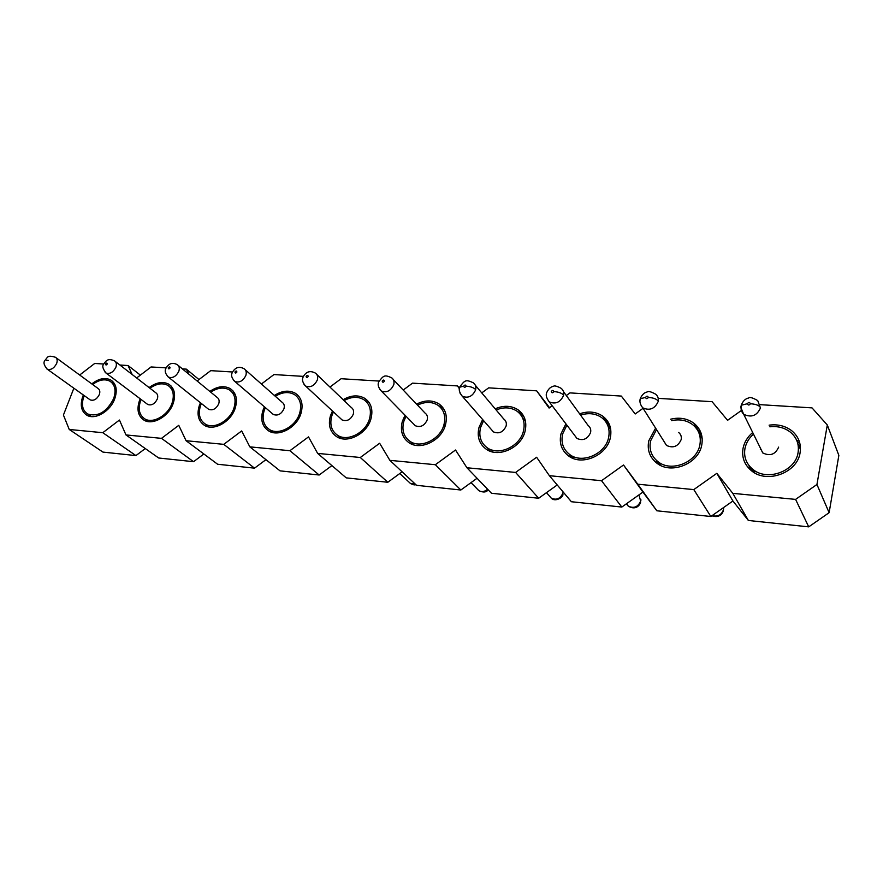 <?xml version="1.0" encoding="UTF-8"?>
<svg xmlns="http://www.w3.org/2000/svg" width="883" height="883" viewBox="0 0 883 883"><rect width="100%" height="100%" fill="white"/><g stroke="black" fill="none" stroke-linecap="round" stroke-linejoin="round"><path stroke-width="1.32" d="M73.863 388.211L63.421 415.043L69.238 429.469L102.947 452.096L135.938 455.595L102.792 432.703L119.448 420.032L125.971 434.933L158.686 458.001L193.554 461.699L161.512 438.354L178.763 425.33L186.07 440.716L217.626 464.248L254.536 468.156L223.763 444.348L241.666 430.937L249.845 446.853L280.032 470.86L319.171 475.01L289.9 450.716L308.509 436.897L317.637 453.387L346.235 477.869L387.814 482.273L360.297 457.493L379.646 443.244L389.856 460.341L416.588 485.33L460.838 490.01L435.363 464.712L455.518 450.01L466.93 467.758L491.489 493.266L538.674 498.255L515.595 472.438L536.621 457.251L549.381 475.694L571.389 501.732L621.82 507.063L642.934 492.063L656.831 510.782L710.837 516.5L732.912 500.992L748.376 520.473L732.813 493.354L795.594 499.392L816.941 484.491L829.126 512.692L838.85 455.374L827.305 424.988L812.018 407.88L760.362 404.679M816.941 484.491L827.305 424.988M741.113 410.672L727.57 420.308L712.084 401.688L658.221 398.354M643.067 408.299L635.186 413.972L621.312 396.07L569.954 392.891L566.312 395.54M552.217 405.783L549.083 408.056L536.654 390.827L488.652 387.858L481.765 392.902M549.546 407.714L536.654 390.827M459.292 388.012L457.482 385.926L412.527 383.145L403.211 390.043M459.403 388.774L457.482 385.926M379.094 381.07L341.103 378.719L329.944 387.052M303.388 376.379L273.962 374.558L261.412 384.017M232.549 371.997L210.728 370.65L197.108 380.97M198.984 379.558L186.357 369.138L182.406 368.895M188.885 374.215L186.357 369.138M166.103 367.88L151.07 366.953L136.655 377.968M140.375 375.12L128.057 365.529L119.889 365.021M132.185 374.524L128.057 365.529M103.664 364.017L94.702 363.465L79.669 375.021M69.238 429.469L102.792 432.703M135.938 455.595L145.276 448.542M125.971 434.933L161.512 438.354M193.554 461.699L203.852 453.983M186.07 440.716L223.763 444.348M254.536 468.156L265.949 459.668M249.845 446.853L289.9 450.716M319.171 475.01L331.909 465.606M317.637 453.387L360.297 457.493M387.814 482.273L402.129 471.809M389.856 460.341L435.363 464.712M460.838 490.01L477.052 478.266M466.93 467.758L515.595 472.438M538.674 498.255L557.217 484.955M621.82 507.063L601.533 480.716L623.519 464.999L637.78 484.204L693.806 489.59L716.83 473.321L732.813 493.354M549.381 475.694L601.533 480.716M642.934 492.063L623.519 464.999M656.831 510.782L637.78 484.204M710.837 516.5L693.806 489.59M732.912 500.992L716.83 473.321M748.376 520.473L808.718 526.864L795.594 499.392M808.718 526.864L829.126 512.692M523.244 418.884L524.866 418.939M609.138 425.242L609.712 425.341M699.06 432.217L700.925 432.714M796.687 440.308L799.27 441.323M91.788 383.895C98.719 378.542 105.033 377.229 110.728 379.977C116.291 383.708 117.638 389.966 114.757 398.73C110.408 411.246 95.154 420.264 86.964 415.275C81.203 411.467 79.834 405.12 82.847 396.224L83.355 394.988M149.084 387.571C156.258 382.328 162.792 381.18 168.708 384.138C174.481 388.067 175.982 394.469 173.223 403.343C168.929 416.368 152.792 425.639 144.072 420.209C138.079 416.202 136.534 409.701 139.437 400.683L140.209 398.807M209.834 391.423C217.262 386.335 224.039 385.385 230.165 388.575C236.147 392.703 237.825 399.259 235.187 408.222C230.971 421.82 213.841 431.357 204.525 425.407C198.3 421.202 196.578 414.524 199.37 405.407L200.463 402.758M274.392 395.463C282.085 390.595 289.105 389.878 295.441 393.321C301.622 397.67 303.465 404.37 300.971 413.41C296.843 427.637 278.587 437.427 268.631 430.893C262.163 426.467 260.264 419.635 262.924 410.418L264.414 406.831M343.145 399.69C351.114 395.12 358.366 394.69 364.889 398.41C371.257 402.99 373.266 409.822 370.926 418.928C366.931 433.851 347.372 443.906 336.71 436.699C330.021 432.019 327.935 425.032 330.452 415.738L332.461 410.992M416.555 404.127C424.8 399.966 432.262 399.889 438.939 403.884C445.474 408.708 447.659 415.672 445.485 424.8C441.643 440.507 420.595 450.827 409.149 442.813C402.251 437.891 399.977 430.749 402.339 421.401L405.032 415.242M495.164 408.818C503.674 405.176 511.312 405.507 518.067 409.811C524.745 414.867 527.085 421.964 525.109 431.081C521.456 447.659 498.663 458.233 486.356 449.281C479.281 444.094 476.831 436.82 479.005 427.449L482.637 419.535M579.612 413.807C588.332 410.849 596.08 411.655 602.857 416.235C609.601 421.555 612.096 428.741 610.319 437.802C606.919 455.374 582.052 466.191 568.807 456.114C561.599 450.65 558.983 443.255 560.959 433.906L565.904 423.84M670.627 419.204C679.491 417.074 687.25 418.421 693.939 423.266C700.683 428.829 703.287 436.07 701.753 445.01C698.663 463.718 671.301 474.745 657.04 463.31C649.767 457.582 647.007 450.087 648.762 440.827L655.605 428.145M769.104 425.164C777.956 424.006 785.605 425.948 792.062 431.003C798.707 436.787 801.389 444.039 800.086 452.758C797.393 472.791 767.007 483.95 751.665 470.893C744.424 464.911 741.554 457.361 743.056 448.266C744.336 442.162 747.548 436.908 752.691 432.504M489.116 449.778L489.414 450.915M525.275 420.363L523.983 419.789M569.8 454.602L570.341 457.074M571.621 457.736L571.411 456.577M610.462 427.902L608.221 426.655M656.323 460.297L656.809 463.145M657.934 463.928L657.636 461.423M701.941 436.555L693.939 423.266M749.148 465.694L749.457 468.972M750.418 469.866L750.285 467.008M800.384 446.599L797.956 444.215M489.789 450.54L490.164 451.202M525.451 421.136L524.491 420.418M570.385 455.275L571.511 457.692M610.694 429.193L608.387 427.162M657.051 460.948L658.387 464.215M702.173 438.443L699.811 435.738M750.097 466.798L751.367 470.661M800.462 449.116L798.21 445.639M84.194 395.595L83.918 396.301C81.115 404.58 82.395 410.485 87.748 414.028C98.168 417.052 106.788 411.919 113.631 398.641C116.313 390.463 115.055 384.646 109.878 381.158C104.724 378.664 98.973 379.778 92.627 384.502M141.092 399.48L140.574 400.761C137.869 409.149 139.304 415.209 144.889 418.928C153.002 423.995 168.035 415.374 172.03 403.244C174.602 394.977 173.2 389.006 167.825 385.352C162.472 382.659 156.512 383.619 149.955 388.244M201.379 403.498L200.573 405.496C197.98 413.984 199.58 420.187 205.375 424.105C214.039 429.646 229.988 420.783 233.918 408.123C236.379 399.767 234.823 393.663 229.249 389.811C223.697 386.909 217.527 387.692 210.739 392.173M265.364 407.637L264.205 410.507C261.732 419.083 263.498 425.44 269.503 429.568C278.774 435.65 295.783 426.544 299.624 413.299C301.953 404.867 300.231 398.63 294.469 394.58C288.741 391.445 282.35 392.008 275.319 396.279M333.432 411.897L331.82 415.838C329.48 424.491 331.412 430.981 337.637 435.33C347.571 442.052 365.772 432.703 369.502 418.807C371.688 410.33 369.811 403.95 363.862 399.69C357.968 396.312 351.379 396.61 344.105 400.606M406.014 416.246L403.785 421.511C401.599 430.209 403.708 436.853 410.12 441.434C420.783 448.895 440.374 439.293 443.961 424.679C445.992 416.169 443.95 409.668 437.858 405.187C431.82 401.544 425.054 401.533 417.527 405.154M483.619 420.661L480.551 427.56C478.542 436.279 480.816 443.045 487.383 447.88C498.851 456.224 520.076 446.379 523.476 430.948C525.33 422.449 523.144 415.838 516.919 411.125C510.816 407.218 503.884 406.842 496.136 409.966M566.875 425.12L562.614 434.028C560.793 442.725 563.222 449.602 569.921 454.69C582.25 464.083 605.407 454.005 608.586 437.648C610.23 429.215 607.912 422.516 601.621 417.56C595.506 413.41 588.475 412.593 580.55 415.109M656.51 429.591L650.539 440.959C648.917 449.568 651.488 456.544 658.243 461.875C671.521 472.526 696.996 462.273 699.877 444.844C701.323 436.522 698.895 429.767 692.592 424.591C686.566 420.209 679.535 418.895 671.51 420.661M753.486 434.116C748.961 438.156 746.124 442.924 744.976 448.398C743.585 456.864 746.245 463.884 752.967 469.447C767.261 481.632 795.561 471.246 798.077 452.593C799.292 444.458 796.797 437.703 790.583 432.317C784.766 427.747 777.857 425.915 769.855 426.798M492.261 450.109L492.692 451.964M573.144 456.478L573.63 458.575M659.601 462.78L660.087 465.186M752.261 468.873L752.669 471.621M760.903 449.127L760.351 449.624M89.647 399.491L90.198 399.9C93.841 401.037 96.876 399.259 99.315 394.58C100.265 391.754 99.845 389.723 98.079 388.487M147.031 403.95L147.715 404.48C151.6 405.739 154.79 403.939 157.284 399.061C158.2 396.202 157.726 394.116 155.883 392.825M207.814 408.641L208.653 409.326C212.803 410.738 216.158 408.895 218.719 403.807C219.591 400.915 219.061 398.796 217.152 397.427M272.273 413.564L273.311 414.469C277.77 416.048 281.302 414.171 283.929 408.851C284.756 405.937 284.183 403.763 282.196 402.328M340.761 418.708L342.041 419.922C346.842 421.699 350.595 419.8 353.288 414.215C354.061 411.279 353.432 409.061 351.379 407.549M413.685 424.083L415.242 425.705C420.44 427.725 424.414 425.805 427.195 419.933C427.913 416.986 427.229 414.712 425.12 413.134M491.467 429.646L493.376 431.864C498.994 434.16 503.244 432.217 506.114 426.036C506.776 423.089 506.025 420.783 503.873 419.116M574.645 435.374L576.93 438.432C583.045 441.07 587.592 439.116 590.572 432.571C591.168 429.635 590.374 427.295 588.188 425.54M663.873 441.224L666.488 445.429C673.177 448.476 678.078 446.522 681.179 439.579C681.709 436.677 680.87 434.304 678.663 432.482M759.91 447.129L762.724 452.902C770.064 456.456 775.362 454.524 778.64 447.118M489.469 450.175L489.403 450.849M701.466 434.414L700.064 433.983M799.832 443.244L797.404 442.184M46.567 360.363L48.19 360.363L46.567 360.363M105.563 364.017L105.574 363.962C106.589 362.747 107.152 362.758 107.273 364.006L107.251 364.061C106.247 365.286 105.684 365.264 105.563 364.017M168.234 367.891L168.256 367.836C169.282 366.577 169.889 366.6 170.055 367.891L170.033 367.946C169.006 369.204 168.399 369.182 168.234 367.891M234.955 372.019L234.977 371.964C236.037 370.672 236.666 370.683 236.887 372.019L236.876 372.085C235.816 373.377 235.176 373.354 234.955 372.019M306.125 376.423L306.136 376.368C307.229 375.021 307.913 375.043 308.189 376.434L308.167 376.489C307.085 377.825 306.401 377.814 306.125 376.423M382.207 381.136L382.218 381.07C383.332 379.679 384.072 379.712 384.414 381.136L384.392 381.202C383.277 382.593 382.549 382.571 382.207 381.136M463.718 386.18L463.741 386.114C464.888 384.679 465.661 384.701 466.081 386.191L466.069 386.257C464.911 387.692 464.138 387.67 463.718 386.18L459.734 387.184L459.403 388.719M551.279 391.588L551.29 391.522C552.471 390.032 553.31 390.065 553.807 391.611L553.796 391.677C552.615 393.167 551.776 393.145 551.279 391.588M645.572 397.427L645.583 397.361C646.798 395.805 647.703 395.838 648.299 397.449L648.288 397.527C647.073 399.072 646.168 399.039 645.572 397.427L640.285 398.73L639.954 400.761M747.415 403.73L747.426 403.652C748.674 402.041 749.656 402.085 750.362 403.763L750.351 403.84C749.093 405.452 748.111 405.407 747.415 403.73L741.279 405.22L740.815 407.251L743.629 414.248C751.323 417.88 756.919 415.794 760.429 408.001L757.746 400.617M114.536 399.304L113.631 398.641M172.991 403.984L172.03 403.244M234.933 408.95L233.918 408.123M300.684 414.237L299.624 413.299M445.142 425.937L443.961 424.679M46.545 368.664L47.163 369.138C50.861 370.264 54.006 368.399 56.611 363.531L56.744 363.178C57.594 360.43 57.174 358.465 55.486 357.295M105.154 372.361L105.938 373.001C109.889 374.26 113.201 372.35 115.861 367.284L115.993 366.909C116.799 364.127 116.324 362.118 114.569 360.893M167.373 376.235L168.355 377.085C172.604 378.498 176.081 376.555 178.819 371.257L178.94 370.882C179.713 368.056 179.172 366.004 177.34 364.712M233.542 380.253L234.768 381.434C239.337 383.012 243.024 381.037 245.827 375.485L245.949 375.098C246.666 372.251 246.07 370.143 244.172 368.785M304.028 384.414L305.584 386.048C310.518 387.847 314.425 385.827 317.306 380.01L317.427 379.602C318.09 376.732 317.427 374.58 315.463 373.145M379.315 388.652L381.235 390.97C386.577 393.001 390.739 390.959 393.708 384.833L393.829 384.414C394.425 381.533 393.708 379.337 391.677 377.825M459.911 392.924L462.228 396.224C468.056 398.542 472.504 396.478 475.573 389.999L475.683 389.569C476.213 386.688 475.44 384.447 473.354 382.858M549.171 401.831C555.528 404.502 560.308 402.416 563.497 395.562L563.597 395.109C564.049 392.24 563.222 389.966 561.091 388.299M642.703 407.825C649.689 410.926 654.844 408.829 658.177 401.533L658.265 401.07C658.641 398.233 657.769 395.937 655.616 394.193M741.146 405.816L740.892 406.765M466.081 386.191C470.352 386.423 473.553 387.549 475.683 389.569M553.807 391.611C558.376 391.864 561.632 393.023 563.597 395.109M648.299 397.449C653.177 397.714 656.499 398.928 658.265 401.07M750.362 403.763C755.583 404.05 758.972 405.297 760.506 407.505M415.264 484.083L410.474 483.498L409.259 482.35M487.604 489.226C484.646 491.798 481.71 492.261 478.785 490.617L477.317 489.072M563.089 491.908L562.913 493.067C560.374 498.729 556.489 500.429 551.257 498.155L549.469 496.058M638.884 494.955L640.672 501.058C638.045 507.03 633.906 508.718 628.243 506.136L626.356 503.84M723.619 507.526L723.519 509.579C721.554 514.955 717.724 516.974 712.04 515.65M112.781 381.511L110.728 379.977M171.181 386.092L168.708 384.138M233.156 391.092L230.165 388.575M299.039 396.599L295.441 393.321M369.249 402.725L364.889 398.41M444.193 409.624L438.939 403.884M524.336 417.538L518.067 409.811M610.164 426.71L602.857 416.235M91.391 416.577L87.748 414.028M111.777 382.582L115.232 385.165M148.554 421.632L144.889 418.928M170.11 387.162L173.576 389.9M209.05 426.975L205.375 424.105M232.019 392.151L235.463 395.043M273.145 432.604L269.503 429.568M341.169 438.531L337.637 435.33M413.487 444.767L410.12 441.434M490.518 451.334L487.383 447.88M572.703 458.222L569.921 454.69M660.594 465.429L658.243 461.875M754.81 472.957L752.967 469.447M90.265 399.933L47.252 369.182C44.128 365.507 43.256 362.736 44.658 360.871L44.757 360.639C48.024 356.92 47.318 354.878 55.397 357.251M98.013 388.443L56.048 357.725M147.792 404.524L106.026 373.045C102.936 369.017 102.064 366.191 103.421 364.58L103.521 364.326C106.203 360.694 107.56 357.968 114.481 360.838M155.816 392.78L115.265 361.445M208.719 409.37L168.443 377.14C165.364 373.851 164.492 370.981 165.827 368.52L165.938 368.255C168.796 363.354 172.571 362.162 177.251 364.657M217.086 397.383L178.2 365.441M273.388 414.513L234.867 381.489C231.688 378.09 230.816 375.165 232.251 372.725L232.35 372.438C235.242 367.339 239.15 366.103 244.072 368.73M282.118 402.284L245.231 369.745M342.118 419.966L305.684 386.114C302.637 382.67 301.754 379.701 303.057 377.218L303.167 376.909C306.037 371.588 310.11 370.308 315.363 373.09M351.302 407.505L316.776 374.436M415.33 425.761L381.335 391.037C378.321 387.538 377.449 384.524 378.719 382.019L378.829 381.688C383.719 375.253 384.58 374.668 391.577 377.758M425.043 413.078L393.288 379.569M493.454 431.919L462.339 396.29C459.447 392.637 458.586 389.602 459.734 387.184L459.855 386.82C464.789 380.198 465.794 379.282 473.255 382.792M503.796 419.061L475.308 385.242M577.007 438.487L549.27 401.897C546.467 398.178 545.606 395.12 546.698 392.736L546.82 392.35C548.575 388.774 550.749 386.776 553.321 386.368C554.237 385.418 556.798 386.048 560.992 388.222M588.111 425.485L563.431 391.577M666.566 445.485L642.813 407.902C638.398 402.549 640.385 398.52 640.285 398.73L640.418 398.299C642.14 394.613 644.391 392.505 647.173 391.986C648.155 390.926 650.937 391.633 655.528 394.116M762.791 452.957L743.718 414.315C741.378 411.942 740.572 408.906 741.279 405.22L741.411 404.756C743.144 400.86 745.528 398.619 748.574 398.034C749.546 396.842 752.57 397.681 757.658 400.54M399.778 473.531L410.562 483.553C413.123 484.822 414.889 485.197 415.871 484.657M471.014 482.637L478.884 490.683C483.222 492.67 486.323 492.383 488.2 489.844M546.489 492.648L551.345 498.222C555.23 502.328 563.343 497.261 562.946 494.425M626.489 503.751L628.343 506.202C636.875 511.025 640.23 503.84 640.583 502.361M563.233 493.056L563.277 492.129M640.859 500.86L640.837 499.292M723.287 510.816C722.868 512.57 720.02 518.663 711.875 515.771"/></g></svg>
